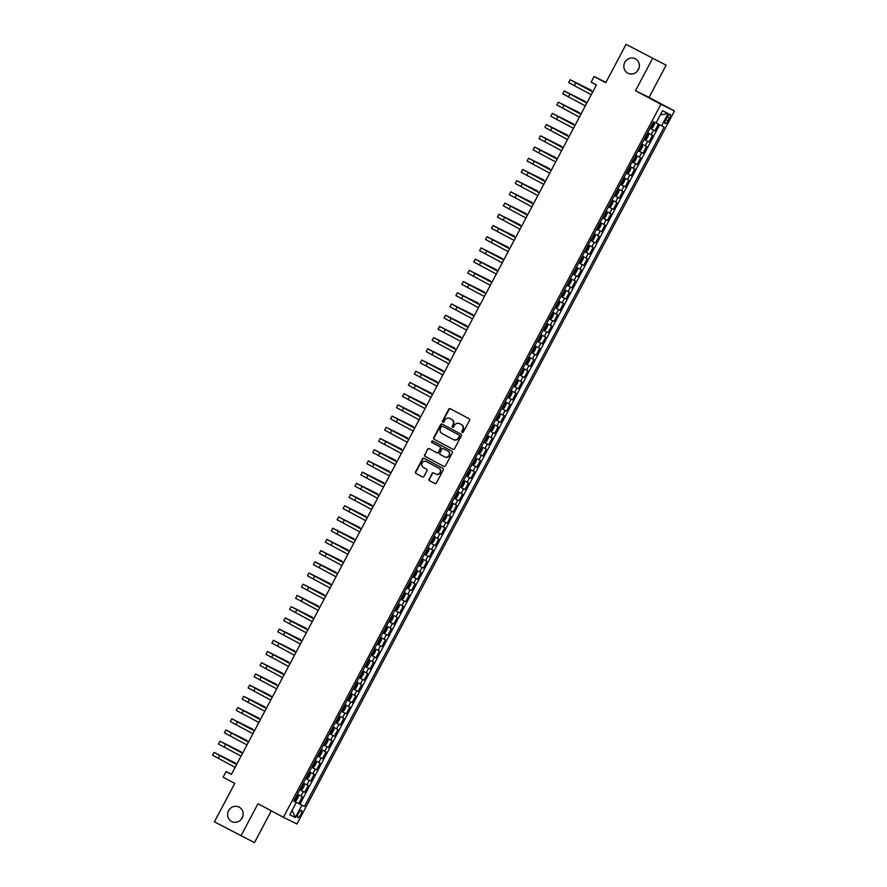 <?xml version="1.0" encoding="UTF-8"?>
<svg xmlns="http://www.w3.org/2000/svg" width="887" height="887" viewBox="0 0 887 887"><rect width="100%" height="100%" fill="white"/><g stroke="black" fill="none" stroke-linecap="round" stroke-linejoin="round"><path stroke-width="1.33" d="M462.194 432.468A0.876 0.82 -63.7 0 0 463.324 432.08L469.522 420.394A1.242 1.175 -63.7 0 0 469.057 418.731L450.341 408.741A1.242 1.175 -63.7 0 0 448.722 409.295L442.524 420.981A0.876 0.82 -63.7 0 0 442.868 422.157A0.876 0.82 -63.7 0 0 443.988 421.757L444.786 420.25A3.98 3.77 -63.7 0 1 449.975 418.498L451.538 419.329A3.98 3.77 -63.7 0 1 453.002 424.629L452.204 426.148A0.876 0.82 -63.7 0 0 452.547 427.312A0.876 0.82 -63.7 0 0 453.656 426.924L454.454 425.405A3.98 3.77 -63.7 0 1 459.654 423.664L461.207 424.496A3.98 3.77 -63.7 0 1 462.67 429.796L461.872 431.304A0.876 0.82 -63.7 0 0 462.194 432.468M239.18 807.137A8.116 7.684 -63.7 0 0 228.547 810.796A8.116 7.684 -63.7 0 0 231.784 821.584A8.116 7.684 -63.7 0 0 242.218 817.825A8.116 7.684 -63.7 0 0 239.18 807.137M242.805 816.362A8.116 7.684 -63.7 0 0 241.519 818.956M635.391 58.819A8.116 7.684 -63.7 0 0 624.758 62.478A8.116 7.684 -63.7 0 0 627.996 73.266A8.116 7.684 -63.7 0 0 638.429 69.508A8.116 7.684 -63.7 0 0 635.391 58.819M639.017 68.044A8.116 7.684 -63.7 0 0 637.731 70.638M300.793 814.565A4.058 1.308 118.1 0 0 301.536 810.408A4.058 1.308 118.1 0 0 298.453 813.412A4.058 1.308 118.1 0 0 297.71 817.57A4.058 1.308 118.1 0 0 300.793 814.565M429.064 479.035A1.242 1.175 -63.7 0 0 429.519 480.687L434.774 483.493A1.242 1.175 -63.7 0 0 436.393 482.949L443.267 469.966A1.242 1.175 -63.7 0 0 442.813 468.303L424.097 458.313A1.242 1.175 -63.7 0 0 422.467 458.867L415.593 471.851A1.242 1.175 -63.7 0 0 416.058 473.503L422.4 476.884A1.242 1.175 -63.7 0 0 424.019 476.341L426.957 470.786A1.242 1.175 -63.7 0 0 426.503 469.134L423.354 467.449A3.326 3.149 -63.7 0 1 422.112 463.069A3.326 3.149 -63.7 0 1 426.481 461.562L438.799 468.136A3.326 3.149 -63.7 0 1 440.041 472.527A3.326 3.149 -63.7 0 1 435.683 474.024L433.632 472.937A1.242 1.175 -63.7 0 0 432.002 473.481L429.43 479.213A1.242 1.175 -63.7 0 0 429.885 480.876L434.929 483.559M652.555 58.487L635.491 90.718L649.051 97.415L666.115 65.183L626.067 44.35L605.732 82.746L594.079 76.526L591.119 82.136L596.408 84.964L231.363 774.418L226.063 771.59L223.092 777.2L234.756 783.421L214.421 821.817L254.469 842.65L271.311 810.84M635.491 90.718L660.915 104.289L283.408 817.293L257.973 803.722L240.909 835.953M452.891 449.265A1.242 1.175 -63.7 0 0 454.521 448.722L461.395 435.739A1.242 1.175 -63.7 0 0 460.93 434.087L442.214 424.097A1.242 1.175 -63.7 0 0 440.595 424.64L433.721 437.624A1.242 1.175 -63.7 0 0 434.175 439.276L452.958 449.299M443.988 466.451L425.483 456.572A1.242 1.175 -63.7 0 1 425.017 454.92L427.601 449.177A1.242 1.175 -63.7 0 1 429.219 448.634L436.814 452.68A1.242 1.175 -63.7 0 0 438.433 452.137L440.384 448.456A1.242 1.175 -63.7 0 0 439.93 446.804L432.024 442.58A0.876 0.82 -63.7 0 1 431.703 441.438A0.876 0.82 -63.7 0 1 432.845 441.039L451.871 451.195A1.242 1.175 -63.7 0 1 452.326 452.847L445.451 465.841A1.242 1.175 -63.7 0 1 443.866 466.396L443.833 466.385A1.242 1.175 -63.7 0 0 443.866 466.396M443.833 466.385L425.117 456.395A1.242 1.175 -63.7 0 1 424.651 454.732M626.067 44.35L666.115 65.183M293.885 800.883L298.764 803.489L302.323 796.759L300.981 796.094L303.354 791.614L299.784 789.763M299.828 789.674L304.696 792.279L308.255 785.549L306.924 784.884L309.297 780.405L305.716 778.542M305.76 778.464L310.627 781.059L314.198 774.34L312.856 773.675L315.229 769.195L311.659 767.333M311.703 767.255L316.57 769.849L320.129 763.13L318.788 762.465L321.161 757.986L317.59 756.123M317.635 756.046L322.502 758.64L326.061 751.921L324.731 751.256L327.103 746.765L323.522 744.914M323.567 744.836L328.434 747.431L332.004 740.7L330.663 740.046L333.035 735.556L329.465 733.704M329.509 733.627L334.377 736.221L337.936 729.491L336.594 728.837L338.978 724.346L335.397 722.495M335.441 722.406L340.309 725.012L343.868 718.282L342.537 717.627L344.91 713.137L341.329 711.285M341.373 711.197L346.252 713.802L349.811 707.072L348.469 706.407L350.842 701.927L347.272 700.076M347.316 699.987L352.183 702.593L355.742 695.863L354.401 695.197L356.785 690.718L353.203 688.855M353.248 688.778L358.115 691.383L361.674 684.653L360.344 683.988L362.716 679.509L359.146 677.646M359.18 677.568L364.058 680.163L367.617 673.444L366.276 672.778L368.648 668.299L365.078 666.436M365.122 666.359L369.99 668.953L373.549 662.234L372.218 661.569L374.591 657.09L371.01 655.227M371.054 655.149L375.922 657.744L379.492 651.025L378.15 650.359L380.523 645.869L376.953 644.017M376.986 643.94L381.865 646.534L385.424 639.804L384.082 639.15L386.455 634.66L382.885 632.808M382.929 632.73L387.796 635.325L391.355 628.595L390.025 627.941L392.398 623.45L388.816 621.599M388.861 621.51L393.728 624.115L397.298 617.385L395.957 616.731L398.33 612.241L394.759 610.389M394.804 610.3L399.671 612.906L403.23 606.176L401.889 605.511L404.261 601.031L400.691 599.18M400.736 599.091L405.603 601.696L409.162 594.966L407.832 594.301L410.204 589.822L406.623 587.959M406.667 587.881L411.535 590.476L415.105 583.757L413.763 583.092L416.136 578.612L412.566 576.75M412.61 576.672L417.478 579.266L421.037 572.547L419.695 571.882L422.079 567.403L418.498 565.54M418.542 565.462L423.409 568.057L426.969 561.338L425.638 560.673L428.011 556.193L424.429 554.331M424.474 554.253L429.352 556.848L432.911 550.117L431.57 549.463L433.943 544.973L430.372 543.121M430.417 543.044L435.284 545.638L438.843 538.908L437.502 538.254L439.885 533.763L436.304 531.912M436.349 531.834L441.216 534.429L444.786 527.698L443.445 527.044L445.817 522.554L442.247 520.702M442.28 520.614L447.159 523.219L450.718 516.489L449.376 515.835L451.749 511.344L448.179 509.493M448.223 509.404L453.091 512.01L456.65 505.28L455.319 504.614L457.692 500.135L454.111 498.283M454.155 498.195L459.022 500.8L462.593 494.07L461.251 493.405L463.624 488.925L460.054 487.063M460.098 486.985L464.965 489.58L468.524 482.861L467.183 482.195L469.556 477.716L465.985 475.853M466.03 475.776L470.897 478.37L474.456 471.651L473.126 470.986L475.499 466.507L471.917 464.644M471.962 464.566L476.829 467.161L480.399 460.442L479.058 459.776L481.43 455.286L477.86 453.434M477.905 453.357L482.772 455.951L486.331 449.221L484.989 448.567L487.362 444.077L483.792 442.225M483.836 442.147L488.704 444.742L492.263 438.012L490.932 437.358L493.305 432.867L489.724 431.015M489.768 430.927L494.647 433.532L498.206 426.802L496.864 426.148L499.237 421.658L495.667 419.806M495.711 419.717L500.578 422.323L504.138 415.593L502.796 414.928L505.18 410.448L501.598 408.597M501.643 408.508L506.51 411.113L510.069 404.383L508.739 403.718L511.112 399.239L507.53 397.376M507.575 397.298L512.453 399.904L516.012 393.174L514.671 392.509L517.043 388.029L513.473 386.167M513.518 386.089L518.385 388.683L521.944 381.964L520.602 381.299L522.986 376.82L519.405 374.957M519.449 374.879L524.317 377.474L527.887 370.755L526.545 370.09L528.918 365.61L525.348 363.748M525.381 363.67L530.26 366.264L533.819 359.545L532.477 358.88L534.85 354.39L531.28 352.538M531.324 352.461L536.192 355.055L539.751 348.325L538.42 347.671L540.793 343.18L537.212 341.329M537.256 341.251L542.123 343.846L545.693 337.115L544.352 336.461L546.725 331.971L543.154 330.119M543.199 330.031L548.066 332.636L551.625 325.906L550.284 325.252L552.656 320.761L549.086 318.91M549.131 318.821L553.998 321.427L557.557 314.697L556.227 314.031L558.599 309.552L555.018 307.7M555.062 307.612L559.93 310.217L563.5 303.487L562.158 302.822L564.531 298.342L560.961 296.48M561.005 296.402L565.873 298.997L569.432 292.278L568.09 291.612L570.474 287.133L566.893 285.27M566.937 285.193L571.805 287.787L575.364 281.068L574.033 280.403L576.406 275.924L572.825 274.061M572.869 273.983L577.747 276.578L581.307 269.859L579.965 269.193L582.338 264.714L578.767 262.851M578.812 262.774L583.679 265.368L587.238 258.638L585.897 257.984L588.281 253.494L584.699 251.642M584.744 251.564L589.611 254.159L593.17 247.429L591.84 246.774L594.212 242.284L590.631 240.432M590.675 240.355L595.554 242.949L599.113 236.219L597.771 235.565L600.144 231.075L596.574 229.223M596.618 229.134L601.486 231.74L605.045 225.01L603.714 224.356L606.087 219.865L602.506 218.014M602.55 217.925L607.418 220.53L610.988 213.8L609.646 213.135L612.019 208.656L608.449 206.804M608.482 206.715L613.361 209.321L616.92 202.591L615.578 201.926L617.951 197.446L614.381 195.583M614.425 195.506L619.292 198.1L622.851 191.381L621.521 190.716L623.894 186.237L620.312 184.374M620.357 184.296L625.224 186.891L628.794 180.172L627.453 179.507L629.825 175.027L626.255 173.165M626.3 173.087L631.167 175.681L634.726 168.962L633.385 168.297L635.757 163.818L632.187 161.955M632.231 161.877L637.099 164.472L640.658 157.742L639.327 157.088L641.7 152.597L638.119 150.746M638.163 150.668L643.031 153.263L646.601 146.532L645.259 145.878L647.632 141.388L644.062 139.536M644.106 139.447L648.974 142.053L652.533 135.323L647.621 132.806M667.157 117.128L665.849 119.59A3.936 1.264 118.1 0 0 665.139 123.626A3.936 1.264 118.1 0 0 668.122 120.721L669.43 118.248A3.936 1.264 118.1 0 0 670.151 114.223A3.936 1.264 118.1 0 0 667.157 117.128M660.915 104.289L674.475 110.986L296.968 823.99L283.408 817.293M298.764 803.489L304.441 806.471L664.141 127.096L656.081 122.949M304.441 806.471L301.868 805.196L295.338 817.526L289.772 814.776L296.302 802.447L293.741 801.183L653.442 121.807L656.014 123.071L662.534 110.742L668.111 113.492L661.58 125.832M650.038 128.238L654.905 130.844L649.994 128.327M648.974 142.053L647.632 141.388M643.031 153.263L641.7 152.597M637.099 164.472L635.757 163.818M631.167 175.681L629.825 175.027M625.224 186.891L623.894 186.237M619.292 198.1L617.951 197.446M613.361 209.321L612.019 208.656M607.418 220.53L606.087 219.865M601.486 231.74L600.144 231.075M595.554 242.949L594.212 242.284M589.611 254.159L588.281 253.494M583.679 265.368L582.338 264.714M577.747 276.578L576.406 275.924M571.805 287.787L570.474 287.133M565.873 298.997L564.531 298.342M559.93 310.217L558.599 309.552M553.998 321.427L552.656 320.761M548.066 332.636L546.725 331.971M542.123 343.846L540.793 343.18M536.192 355.055L534.85 354.39M530.26 366.264L528.918 365.61M524.317 377.474L522.986 376.82M518.385 388.683L517.043 388.029M512.453 399.904L511.112 399.239M506.51 411.113L505.18 410.448M500.578 422.323L499.237 421.658M494.647 433.532L493.305 432.867M488.704 444.742L487.362 444.077M482.772 455.951L481.43 455.286M476.829 467.161L475.499 466.507M470.897 478.37L469.556 477.716M464.965 489.58L463.624 488.925M459.022 500.8L457.692 500.135M453.091 512.01L451.749 511.344M447.159 523.219L445.817 522.554M441.216 534.429L439.885 533.763M435.284 545.638L433.943 544.973M429.352 556.848L428.011 556.193M423.409 568.057L422.079 567.403M417.478 579.266L416.136 578.612M411.535 590.476L410.204 589.822M405.603 601.696L404.261 601.031M399.671 612.906L398.33 612.241M393.728 624.115L392.398 623.45M387.796 635.325L386.455 634.66M381.865 646.534L380.523 645.869M375.922 657.744L374.591 657.09M369.99 668.953L368.648 668.299M364.058 680.163L362.716 679.509M358.115 691.383L356.785 690.718M352.183 702.593L350.842 701.927M346.252 713.802L344.91 713.137M340.309 725.012L338.978 724.346M334.377 736.221L333.035 735.556M328.434 747.431L327.103 746.765M322.502 758.64L321.161 757.986M316.57 769.849L315.229 769.195M310.627 781.059L309.297 780.405M304.696 792.279L303.354 791.614M299.983 804.088L659.651 124.812M654.905 130.844L658.431 124.18M296.103 802.336L293.841 800.972M649.051 97.415L674.475 110.986M231.452 774.251L226.063 771.59M605.932 82.38L594.079 76.526M641.689 144.016L645.259 145.878M635.746 155.225L639.327 157.088M629.814 166.446L633.385 168.297M623.871 177.655L627.453 179.507M617.94 188.864L621.521 190.716M612.008 200.074L615.578 201.926M606.065 211.283L609.646 213.135M600.133 222.493L603.714 224.356M594.201 233.702L597.771 235.565M588.258 244.912L591.84 246.774M582.327 256.121L585.897 257.984M576.395 267.342L579.965 269.193M570.452 278.551L574.033 280.403M564.52 289.761L568.09 291.612M558.588 300.97L562.158 302.822M552.645 312.18L556.227 314.031M546.714 323.389L550.284 325.252M540.771 334.599L544.352 336.461M534.839 345.808L538.42 347.671M528.907 357.017L532.477 358.88M522.964 368.238L526.545 370.09M517.032 379.448L520.602 381.299M511.1 390.657L514.671 392.509M505.158 401.866L508.739 403.718M499.226 413.076L502.796 414.928M493.294 424.285L496.864 426.148M487.351 435.495L490.932 437.358M481.419 446.704L484.989 448.567M475.487 457.925L479.058 459.776M469.545 469.134L473.126 470.986M463.613 480.344L467.183 482.195M457.67 491.553L461.251 493.405M451.738 502.763L455.319 504.614M445.806 513.972L449.376 515.835M439.863 525.182L443.445 527.044M433.931 536.391L437.502 538.254M428 547.601L431.57 549.463M422.057 558.821L425.638 560.673M416.125 570.031L419.695 571.882M410.193 581.24L413.763 583.092M404.25 592.449L407.832 594.301M398.318 603.659L401.889 605.511M392.387 614.868L395.957 616.731M386.444 626.078L390.025 627.941M380.512 637.287L384.082 639.15M374.569 648.497L378.15 650.359M368.637 659.717L372.218 661.569M362.705 670.927L366.276 672.778M356.762 682.136L360.344 683.988M350.831 693.346L354.401 695.197M344.899 704.555L348.469 706.407M338.956 715.765L342.537 717.627M333.024 726.974L336.594 728.837M327.092 738.184L330.663 740.046M321.149 749.404L324.731 751.256M315.218 760.614L318.788 762.465M309.286 771.823L312.856 773.675M303.343 783.033L306.924 784.884M296.302 802.447L293.797 801.061M297.411 794.242L300.981 796.094M296.169 802.214L301.868 805.196M660.316 114.944L668.111 113.492M295.338 817.526L292.133 810.319M462.404 432.546A0.876 0.82 -63.7 0 1 462.238 431.481L463.036 429.973A3.98 3.77 -63.7 0 0 461.573 424.673L461.207 424.496M459.821 423.742A3.98 3.77 -63.7 0 1 460.02 423.842L461.573 424.673M450.141 418.586A3.98 3.77 -63.7 0 1 450.341 418.686L451.904 419.518A3.98 3.77 -63.7 0 1 453.368 424.806L452.57 426.325A0.876 0.82 -63.7 0 0 452.736 427.379M450.552 408.863A1.242 1.175 -63.7 0 0 449.088 409.472L442.89 421.159A0.876 0.82 -63.7 0 0 443.068 422.223M442.425 424.208A1.242 1.175 -63.7 0 0 440.961 424.818L434.087 437.812A1.242 1.175 -63.7 0 0 434.541 439.464L453.046 449.343M459.289 436.171A0.876 0.82 -63.7 0 0 458.978 435.018L442.546 426.248A0.876 0.82 -63.7 0 0 441.404 426.625L440.562 428.221A3.98 3.77 -63.7 0 0 442.025 433.521L453.257 439.52A3.98 3.77 -63.7 0 0 458.446 437.768L459.666 436.36A0.876 0.82 -63.7 0 0 459.344 435.195L458.978 435.018M442.546 426.248L442.912 426.425A0.876 0.82 -63.7 0 0 442.89 426.414L459.344 435.195M453.457 439.619L453.623 439.697A3.98 3.77 -63.7 0 0 458.812 437.956L458.446 437.768M459.666 436.36L458.812 437.956M425.017 454.92L427.601 449.177M429.43 448.744A1.242 1.175 -63.7 0 0 427.966 449.365M436.881 452.714L437.18 452.869A1.242 1.175 -63.7 0 0 438.799 452.326L440.75 448.634A1.242 1.175 -63.7 0 0 440.296 446.981L432.024 442.58M433.078 441.172A0.876 0.82 -63.7 0 0 432.39 442.757M444.686 456.894A3.326 3.149 -63.7 0 0 449.055 455.386A3.326 3.149 -63.7 0 0 447.813 451.006L443.467 448.689A1.242 1.175 -63.7 0 0 441.848 449.232L439.897 452.913A1.242 1.175 -63.7 0 0 440.351 454.576L444.686 456.894M444.864 456.971L445.052 457.071A3.326 3.149 -63.7 0 0 449.421 455.563A3.326 3.149 -63.7 0 0 448.179 451.184L447.813 451.006M443.766 448.833A1.242 1.175 -63.7 0 1 443.833 448.866L448.179 451.184M433.843 473.048A1.242 1.175 -63.7 0 0 432.368 473.658L429.43 479.213M435.85 474.113L436.049 474.212A3.326 3.149 -63.7 0 0 440.418 472.704A3.326 3.149 -63.7 0 0 439.165 468.325L438.799 468.136M426.669 461.661A3.326 3.149 -63.7 0 1 426.847 461.75L439.165 468.325M424.308 458.435A1.242 1.175 -63.7 0 0 422.833 459.045L415.959 472.028A1.242 1.175 -63.7 0 0 416.424 473.68L422.556 476.962M654.384 122.716L653.264 122.14L654.384 122.716L654.528 124.202L652.743 127.562L651.446 128.305L654.384 122.761M651.446 128.305L650.293 127.75M652.145 125.987L651.435 125.61L652.145 125.987L652.854 124.646L652.133 124.28M575.807 82.846L592.749 91.882L572.958 81.238L591.385 90.33L570.153 79.752L575.807 82.846L574.321 85.651L591.263 94.687M591.064 90.951L591.385 90.33M570.153 79.752L568.667 82.558L574.321 85.651M644.361 138.96L645.481 139.536L646.811 138.782L648.585 135.412L648.452 133.926L647.333 133.36M648.452 133.926L647.344 133.338M646.202 137.197L645.492 136.82L646.202 137.197L646.911 135.855L646.202 135.489M638.429 150.169L639.549 150.746L640.869 149.992L642.654 146.621L642.51 145.146L641.39 144.57M642.51 145.146L641.401 144.548M639.549 148.04L640.27 148.406L640.979 147.065L640.27 146.699M636.578 156.356L635.458 155.779L636.578 156.356L636.722 157.831L634.937 161.201L633.64 161.944L636.578 156.389M633.64 161.944L632.486 161.379M633.617 159.25L634.327 159.627L635.048 158.274L634.327 157.908M630.646 167.565L629.526 166.989L630.646 167.565L630.779 169.051L629.005 172.411L627.708 173.153L630.646 167.599M627.708 173.153L626.555 172.599M628.395 170.836L627.686 170.459L628.395 170.836L629.105 169.484L628.395 169.118M585.121 102.16L585.453 101.539L564.221 90.962L586.806 103.092M564.221 90.962L562.735 93.767L585.32 105.897M586.828 103.069L567.015 92.448L585.453 101.539M579.189 113.37L579.51 112.749L558.278 102.171L580.874 114.301M558.278 102.171L556.792 104.976L579.388 117.106M580.885 114.279L561.083 103.657L579.51 112.749M558.001 116.474L574.942 125.522L555.151 114.866L573.579 123.969L552.346 113.381L558.001 116.474L556.515 119.279L573.457 128.316M573.257 124.579L573.579 123.969M552.346 113.381L550.86 116.186L556.515 119.279M552.069 127.695L568.999 136.731L549.208 126.076L567.647 135.179L546.403 124.601L552.069 127.695L550.583 130.489L567.514 139.525M567.314 135.789L567.647 135.179M546.403 124.601L544.928 127.395L550.583 130.489M620.623 183.809L621.743 184.374L623.062 183.62L624.847 180.261L624.714 178.808L623.583 178.198M621.776 184.363L624.714 178.808L623.594 178.176M622.463 182.046L621.754 181.669L622.463 182.046L623.173 180.693L622.463 180.327M561.382 146.998L561.704 146.388L540.471 135.811L563.068 147.941M540.471 135.811L538.986 138.605L561.582 150.746M563.079 147.907L543.276 137.297L561.704 146.388M614.68 195.018L615.8 195.595L617.13 194.83L618.915 191.47L618.771 189.984L617.651 189.408M618.771 189.984L617.662 189.397M616.52 193.255L615.811 192.878L616.52 193.255L617.241 191.914L616.52 191.537M612.839 201.194L611.72 200.617L612.839 201.194L612.972 202.679L611.198 206.039L609.901 206.782L612.839 201.238M609.901 206.782L608.748 206.227M609.879 204.099L610.589 204.465L611.298 203.123L610.589 202.746M606.896 212.403L605.777 211.827L606.896 212.403L607.041 213.889L605.256 217.248L603.969 217.991L606.908 212.448M603.969 217.991L602.816 217.437M604.657 215.674L603.947 215.297L604.657 215.674L605.366 214.332L604.657 213.967M600.965 223.613L599.845 223.047L600.965 223.613L601.098 225.098L599.324 228.469L598.026 229.201L600.965 223.657M598.026 229.201L596.873 228.646M598.714 226.884L598.004 226.507L598.714 226.884L599.435 225.542L598.714 225.176M590.942 239.856L592.061 240.432L593.381 239.678L595.166 236.308L595.022 234.822L593.913 234.257M595.022 234.822L593.913 234.235M592.782 238.093L592.072 237.716L592.782 238.093L593.492 236.751L592.782 236.385M555.45 158.219L555.772 157.598L534.539 147.02L557.136 159.15M534.539 147.02L533.054 149.825L555.65 161.955M557.147 159.117L537.345 148.506L555.772 157.598M549.508 169.428L549.84 168.807L528.597 158.23L551.193 170.359M528.597 158.23L527.122 161.035L549.707 173.165M551.204 170.326L531.402 159.715L549.84 168.807M528.319 172.533L545.261 181.569L525.47 170.925L543.897 180.017L522.665 169.439L528.319 172.533L526.845 175.338L543.775 184.374M543.576 180.638L543.897 180.017M522.665 169.439L521.179 172.244L526.845 175.338M537.633 191.847L537.965 191.226L516.733 180.649L539.318 192.778M516.733 180.649L515.247 183.454L537.844 195.583M539.34 192.756L519.527 182.134L537.965 191.226M531.701 203.056L532.034 202.436L510.79 191.858L533.386 203.988M510.79 191.858L509.304 194.663L531.901 206.793M533.397 203.966L513.595 193.344L532.034 202.436M585.01 251.065L586.119 251.642L587.449 250.888L589.234 247.517L589.09 246.043L587.97 245.466M589.09 246.043L587.981 245.444M586.85 249.314L586.141 248.925L586.85 249.314L587.56 247.961L586.839 247.595M525.769 214.266L526.091 213.656L504.858 203.068L527.455 215.197M504.858 203.068L503.372 205.873L525.969 218.002M527.466 215.175L507.663 204.553L526.091 213.656M583.158 257.252L582.038 256.676L583.158 257.252L583.291 258.738L581.517 262.097L580.22 262.84L579.067 262.275M580.187 262.851L583.158 257.285M580.907 260.523L580.198 260.146L580.907 260.523L581.617 259.17L580.907 258.804M519.826 225.475L520.159 224.866L498.926 214.277L521.512 226.418M498.926 214.277L497.441 217.082L520.037 229.212M521.534 226.385L501.72 215.763L520.159 224.866M577.215 268.462L576.095 267.885L577.215 268.462L577.359 269.947L575.574 273.307L574.288 274.05L577.226 268.495M574.288 274.05L573.135 273.495M574.976 271.732L574.266 271.355L574.976 271.732L575.685 270.38L574.976 270.014M498.649 228.591L515.58 237.627L495.789 226.972L514.216 236.075L492.984 225.498L498.649 228.591L497.163 231.385L514.094 240.421M513.895 236.685L514.216 236.075M492.984 225.498L491.498 228.292L497.163 231.385M571.283 279.671L570.164 279.095L571.283 279.671L571.428 281.157L569.642 284.516L568.345 285.259L571.283 279.704M568.345 285.259L567.192 284.705M569.044 282.942L568.334 282.565L569.044 282.942L569.753 281.6L569.033 281.223M507.963 247.894L508.284 247.285L487.052 236.707L509.648 248.837M487.052 236.707L485.566 239.501L508.162 251.642M509.659 248.803L489.857 238.193L508.284 247.285M561.26 295.914L562.38 296.491L563.711 295.726L565.485 292.366L565.352 290.881L564.232 290.304M565.352 290.881L564.243 290.293M563.101 294.151L562.391 293.774L563.101 294.151L563.81 292.81L563.101 292.433M502.02 259.115L502.352 258.494L481.109 247.916L503.705 260.046M481.109 247.916L479.634 250.722L502.219 262.851M503.727 260.013L483.914 249.402L502.352 258.494M559.409 302.09L558.289 301.513L559.409 302.09L559.553 303.576L557.768 306.935L556.482 307.678L559.42 302.134M556.482 307.678L555.329 307.124M556.448 304.995L557.169 305.361L557.879 304.019L557.169 303.642M496.088 270.324L496.41 269.703L475.177 259.126L497.773 271.256M475.177 259.126L473.691 261.931L496.288 274.061M497.784 271.222L477.982 260.612L496.41 269.703M553.477 313.299L552.357 312.723L553.477 313.299L553.621 314.785L551.836 318.145L550.539 318.888L553.477 313.344M550.539 318.888L549.386 318.333M551.226 316.57L550.517 316.193L551.226 316.57L551.947 315.229L551.226 314.863M547.545 324.509L546.425 323.943L547.545 324.509L547.678 325.995L545.904 329.365L544.607 330.097L547.545 324.553M544.607 330.097L543.454 329.543M545.294 327.78L544.585 327.403L545.294 327.78L546.004 326.438L545.294 326.072M537.522 340.752L538.642 341.329L539.961 340.575L541.746 337.204L541.602 335.729L540.482 335.153M541.602 335.729L540.493 335.131M539.363 338.989L538.653 338.612L539.363 338.989L540.072 337.648L539.363 337.282M531.579 351.962L532.699 352.538L534.029 351.784L535.815 348.414L535.67 346.939L534.551 346.362M535.67 346.939L534.562 346.34M533.42 350.21L532.71 349.822L533.42 350.21L534.14 348.857L533.42 348.491M529.739 358.148L528.619 357.572L529.739 358.148L529.872 359.634L528.098 362.994L526.8 363.737L529.739 358.182M526.8 363.737L525.647 363.171M527.488 361.419L526.778 361.042L527.488 361.419L528.197 360.067L527.488 359.701M523.796 369.358L522.676 368.781L523.796 369.358L523.94 370.844L522.155 374.203L520.869 374.946L523.807 369.391M520.869 374.946L519.715 374.392M521.556 372.629L520.846 372.252L521.556 372.629L522.266 371.276L521.556 370.91M514.892 386.178L517.864 380.601L516.744 379.991L517.864 380.567L517.997 382.053L516.223 385.413L514.926 386.155L513.773 385.601M515.613 383.838L514.903 383.461L515.613 383.838L516.334 382.497L515.613 382.12M507.841 396.811L508.961 397.387L510.28 396.622L512.065 393.263L511.921 391.777L510.812 391.2M511.921 391.777L510.812 391.189M509.681 395.048L508.972 394.671L509.681 395.048L510.391 393.706L509.681 393.329M505.989 402.986L504.869 402.41L505.989 402.986L506.133 404.472L504.348 407.832L503.051 408.574L501.898 408.02M503.018 408.597L505.989 403.031M503.029 405.891L503.749 406.257L504.459 404.915L503.738 404.539M500.057 414.196L498.937 413.619L500.057 414.196L500.19 415.681L498.416 419.041L497.119 419.784L500.057 414.24M497.119 419.784L495.966 419.229M497.807 417.467L497.097 417.09L497.807 417.467L498.516 416.125L497.807 415.759M494.114 425.405L492.995 424.84L494.114 425.405L494.259 426.891L492.473 430.262L491.187 430.993L494.126 425.45M491.187 430.993L490.034 430.439M491.875 428.676L491.165 428.299L491.875 428.676L492.584 427.334L491.875 426.969M484.091 441.648L485.211 442.225L486.542 441.471L488.327 438.1L488.183 436.626L487.063 436.049M488.183 436.626L487.074 436.027M485.932 439.885L485.233 439.508L485.932 439.885L486.653 438.544L485.932 438.178M478.16 452.858L479.279 453.434L480.61 452.68L482.384 449.31L482.251 447.835L481.131 447.259M482.251 447.835L481.142 447.236M480 451.106L479.29 450.718L480 451.106L480.71 449.753L480 449.387M476.308 459.045L475.188 458.468L476.308 459.045L476.452 460.53L474.667 463.89L473.381 464.633L476.319 459.078M473.381 464.633L472.228 464.067M473.348 461.939L474.068 462.315L474.778 460.963L474.068 460.597M470.376 470.254L469.256 469.678L470.376 470.254L470.52 471.74L468.735 475.099L467.438 475.842L470.376 470.287M467.438 475.842L466.285 475.288M468.125 473.525L467.416 473.148L468.125 473.525L468.846 472.172L468.125 471.806M464.444 481.464L463.324 480.887L464.444 481.464L464.577 482.949L462.803 486.309L461.506 487.052L464.444 481.497M461.506 487.052L460.353 486.497M462.194 484.734L461.484 484.357L462.194 484.734L462.903 483.393L462.194 483.016M454.421 497.707L455.541 498.283L456.86 497.518L458.646 494.159L458.501 492.673L457.382 492.097M458.501 492.673L457.393 492.085M456.262 495.944L455.552 495.567L456.262 495.944L456.971 494.602L456.262 494.225M448.478 508.916L449.598 509.493L450.929 508.728L452.703 505.368L452.57 503.883L451.45 503.306M452.57 503.883L451.461 503.295M449.609 506.787L450.319 507.153L451.039 505.812L450.319 505.446M474.9 273.429L491.841 282.465L472.05 271.821L490.478 280.913L469.245 270.335L474.9 273.429L473.414 276.234L490.356 285.27M490.156 281.534L490.478 280.913M469.245 270.335L467.759 273.141L473.414 276.234M468.968 284.638L485.899 293.675L466.107 283.031L484.546 292.122L463.302 281.545L468.968 284.638L467.482 287.443L484.413 296.48M484.213 292.743L484.546 292.122M463.302 281.545L461.828 284.35L467.482 287.443M478.281 303.953L478.603 303.332L457.37 292.754L479.967 304.884M457.37 292.754L455.885 295.559L478.481 307.689M479.978 304.862L460.176 294.24L478.603 303.332M472.35 315.162L472.671 314.552L451.439 303.964L474.024 316.105M451.439 303.964L449.953 306.769L472.549 318.899M474.046 316.071L454.233 305.45L472.671 314.552M451.161 318.278L468.092 327.314L448.301 316.659L466.739 325.762L445.496 315.184L451.161 318.278L449.676 321.072L466.606 330.108M466.407 326.372L466.739 325.762M445.496 315.184L444.021 317.978L449.676 321.072M445.219 329.487L462.16 338.524L442.369 327.868L460.796 336.971L439.564 326.394L445.219 329.487L443.744 332.281L460.675 341.329M460.475 337.581L460.796 336.971M439.564 326.394L438.078 329.188L443.744 332.281M454.532 348.791L454.865 348.181L433.632 337.603L456.217 349.733M433.632 337.603L432.146 340.408L454.743 352.538M456.24 349.7L436.426 339.089L454.865 348.181M448.6 360.011L448.933 359.39L427.689 348.813L450.286 360.942M427.689 348.813L426.203 351.618L448.8 363.748M450.297 360.909L430.494 350.298L448.933 359.39M442.668 371.221L442.99 370.6L421.757 360.022L444.354 372.152M421.757 360.022L420.272 362.827L442.868 374.957M444.365 372.13L424.563 361.508L442.99 370.6M436.726 382.43L437.058 381.809L415.826 371.232L438.411 383.361M415.826 371.232L414.34 374.037L436.936 386.167M438.433 383.339L418.62 372.717L437.058 381.809M415.548 385.535L432.479 394.571L412.688 383.927L431.115 393.019L409.883 382.441L415.548 385.535L414.063 388.34L430.993 397.376M430.794 393.64L431.115 393.019M409.883 382.441L408.397 385.246L414.063 388.34M424.862 404.849L425.183 404.228L403.951 393.651L426.547 405.78M403.951 393.651L402.465 396.456L425.061 408.585M426.558 405.758L406.756 395.136L425.183 404.228M418.919 416.058L419.252 415.449L398.008 404.86L420.604 417.001M398.008 404.86L396.533 407.665L419.119 419.795M420.626 416.968L400.813 406.346L419.252 415.449M397.742 419.174L414.672 428.21L394.881 417.555L413.309 426.658L392.076 416.081L397.742 419.174L396.256 421.968L413.187 431.004M412.987 427.268L413.309 426.658M392.076 416.081L390.59 418.875L396.256 421.968M391.799 430.383L408.741 439.42L388.95 428.776L407.377 437.868L386.144 427.29L391.799 430.383L390.313 433.178L407.255 442.225M407.055 438.477L407.377 437.868M386.144 427.29L384.659 430.084L390.313 433.178M401.112 449.698L401.445 449.077L380.201 438.5L402.798 450.629M380.201 438.5L378.727 441.305L401.312 453.434M402.82 450.596L383.007 439.985L401.445 449.077M395.181 460.907L395.502 460.286L374.27 449.709L396.866 461.839M374.27 449.709L372.784 452.514L395.38 464.644M396.877 461.805L377.075 451.195L395.502 460.286M373.992 464.012L390.923 473.048L371.132 462.404L389.57 471.496L368.338 460.918L373.992 464.012L372.507 466.817L389.448 475.853M389.249 472.117L389.57 471.496M368.338 460.918L366.852 463.724L372.507 466.817M446.638 515.092L445.518 514.527L446.638 515.092L446.771 516.578L444.997 519.937L443.7 520.68L446.638 515.136M443.7 520.68L442.546 520.126M444.387 518.363L443.677 517.986L444.387 518.363L445.097 517.021L444.387 516.655M440.695 526.301L439.575 525.736L440.695 526.301L440.839 527.787L439.054 531.158L437.768 531.89L440.706 526.346M437.768 531.89L436.615 531.335M438.455 529.572L437.746 529.195L438.455 529.572L439.165 528.231L438.455 527.865M430.672 542.545L431.792 543.121L433.122 542.367L434.896 538.997L434.763 537.522L433.643 536.945M434.763 537.522L433.654 536.923M432.512 540.793L431.803 540.405L432.512 540.793L433.233 539.44L432.512 539.074M424.74 553.754L425.86 554.331L427.179 553.577L428.964 550.217L428.82 548.731L427.711 548.155M428.82 548.731L427.711 548.133M426.58 552.002L425.871 551.625L426.58 552.002L427.29 550.65L426.58 550.284M422.888 559.941L421.768 559.364L422.888 559.941L423.032 561.427L421.247 564.786L419.95 565.529L418.797 564.975M419.917 565.54L422.888 559.974M420.649 563.212L419.939 562.835L420.649 563.212L421.358 561.859L420.638 561.493M416.957 571.15L415.837 570.574L416.957 571.15L417.09 572.636L415.316 575.996L414.018 576.738L416.957 571.184M414.018 576.738L412.865 576.184M414.706 574.421L413.996 574.044L414.706 574.421L415.415 573.08L414.706 572.703M408.053 587.97L411.025 582.393L409.894 581.783L411.014 582.36L411.158 583.846L409.373 587.205L408.087 587.948L406.933 587.394M408.774 585.631L408.064 585.254L408.774 585.631L409.484 584.289L408.774 583.912M400.991 598.603L402.11 599.18L403.441 598.415L405.226 595.055L405.082 593.569L403.962 592.993M405.082 593.569L403.973 592.982M402.831 596.84L402.133 596.463L402.831 596.84L403.552 595.499L402.831 595.122M399.15 604.779L398.03 604.202L399.15 604.779L399.283 606.264L397.509 609.624L396.212 610.367L399.15 604.823M396.212 610.367L395.059 609.812M396.19 607.684L396.899 608.05L397.609 606.708L396.899 606.342M393.207 615.988L392.087 615.423L393.207 615.988L393.351 617.474L391.566 620.845L390.28 621.576L393.218 616.033M390.28 621.576L389.127 621.022M390.247 618.893L390.967 619.259L391.677 617.917L390.967 617.552M368.061 475.221L384.991 484.258L365.2 473.614L383.639 482.705L362.395 472.128L368.061 475.221L366.575 478.026L383.506 487.063M383.306 483.326L383.639 482.705M362.395 472.128L360.909 474.933L366.575 478.026M362.118 486.431L379.059 495.467L359.268 484.823L377.696 493.915L356.463 483.337L362.118 486.431L360.643 489.236L377.574 498.272M377.374 494.536L377.696 493.915M356.463 483.337L354.977 486.143L360.643 489.236M371.431 505.745L371.764 505.135L350.531 494.547L373.117 506.677M350.531 494.547L349.046 497.352L371.642 509.482M373.139 506.654L353.325 496.033L371.764 505.135M365.499 516.955L365.832 516.345L344.588 505.756L367.185 517.897M344.588 505.756L343.103 508.561L365.699 520.691M367.196 517.864L347.394 507.242L365.832 516.345M359.568 528.164L359.889 527.554L338.657 516.977L361.253 529.107M338.657 516.977L337.171 519.771L359.767 531.901M361.264 529.073L341.462 518.452L359.889 527.554M353.625 539.374L353.957 538.764L332.725 528.186L355.31 540.316M332.725 528.186L331.239 530.98L353.824 543.121M355.332 540.283L335.519 529.672L353.957 538.764M347.693 550.594L348.014 549.973L326.782 539.396L349.378 551.526M326.782 539.396L325.296 542.201L347.892 554.331M349.389 551.492L329.587 540.882L348.014 549.973M341.761 561.804L342.083 561.183L320.85 550.605L343.446 562.735M320.85 550.605L319.364 553.41L341.961 565.54M343.457 562.702L323.655 552.091L342.083 561.183M320.573 564.908L337.503 573.944L317.712 563.3L336.151 572.392L314.907 561.815L320.573 564.908L319.087 567.713L336.018 576.75M335.818 573.013L336.151 572.392M314.907 561.815L313.433 564.62L319.087 567.713M314.641 576.118L331.572 585.154L311.78 574.51L330.208 583.602L308.975 573.024L314.641 576.118L313.155 578.923L330.086 587.959M329.886 584.223L330.208 583.602M308.975 573.024L307.49 575.829L313.155 578.923M387.275 627.209L386.155 626.632L387.275 627.209L387.419 628.683L385.634 632.054L384.337 632.786L387.275 627.242M384.337 632.786L383.184 632.231M385.025 630.469L384.315 630.092L385.025 630.469L385.745 629.127L385.025 628.761M308.698 587.327L325.64 596.363L305.849 585.719L324.276 594.811L303.044 584.234L308.698 587.327L307.212 590.132L324.154 599.168M323.955 595.432L324.276 594.811M303.044 584.234L301.558 587.039L307.212 590.132M377.252 643.441L378.372 644.017L379.703 643.263L381.477 639.893L381.343 638.418L380.224 637.842M381.343 638.418L380.224 637.82M379.093 641.689L378.383 641.301L379.093 641.689L379.802 640.336L379.093 639.971M371.32 654.65L372.44 655.227L373.76 654.473L375.545 651.113L375.401 649.628L374.281 649.051M375.401 649.628L374.292 649.029M373.161 652.899L372.451 652.522L373.161 652.899L373.87 651.546L373.161 651.18M365.377 665.871L366.497 666.436L367.828 665.682L369.602 662.323L369.469 660.837L368.349 660.261M369.469 660.837L368.36 660.238M367.218 664.108L366.508 663.731L367.218 664.108L367.939 662.755L367.218 662.389M363.537 672.047L362.417 671.47L363.537 672.047L363.67 673.532L361.896 676.892L360.599 677.635L363.537 672.08M360.599 677.635L359.446 677.08M361.286 675.317L360.577 674.94L361.286 675.317L361.996 673.976L361.286 673.599M357.594 683.256L356.474 682.68L357.594 683.256L357.738 684.742L355.953 688.101L354.667 688.844L357.605 683.289M354.667 688.844L353.514 688.29M355.354 686.527L354.645 686.15L355.354 686.527L356.064 685.185L355.354 684.808M347.571 699.499L348.691 700.076L350.021 699.311L351.795 695.951L351.662 694.466L350.542 693.889M351.662 694.466L350.553 693.878M349.411 697.736L348.702 697.359L349.411 697.736L350.132 696.395L349.411 696.018M345.719 705.675L344.611 705.098L345.719 705.675L345.863 707.161L344.078 710.52L342.792 711.263L341.639 710.709M342.759 711.285L345.73 705.719M342.77 708.58L343.48 708.946L344.189 707.604L343.48 707.238M339.788 716.884L338.668 716.319L339.788 716.884L339.932 718.37L338.147 721.741L336.849 722.473L339.788 716.929M336.849 722.473L335.696 721.918M337.548 720.155L336.838 719.778L337.548 720.155L338.257 718.814L337.537 718.448M333.856 728.105L332.736 727.528L333.856 728.105L333.989 729.58L332.215 732.95L330.918 733.682L333.856 728.138M330.918 733.682L329.764 733.128M331.605 731.365L330.895 730.988L331.605 731.365L332.315 730.023L331.605 729.657M323.833 744.337L324.952 744.914L326.272 744.16L328.057 740.789L327.913 739.314L326.793 738.738M327.913 739.314L326.804 738.716M325.673 742.585L324.964 742.197L325.673 742.585L326.383 741.233L325.673 740.867M318.012 606.641L318.344 606.032L297.101 595.443L319.697 607.573M297.101 595.443L295.626 598.248L318.211 610.378M319.719 607.551L299.906 596.929L318.344 606.032M312.08 617.851L312.401 617.241L291.169 606.653L313.765 618.793M291.169 606.653L289.683 609.458L312.279 621.587M313.776 618.76L293.974 608.138L312.401 617.241M290.892 620.967L307.822 630.003L288.031 619.348L306.47 628.451L285.237 617.873L290.892 620.967L289.406 623.761L306.348 632.808M306.148 629.06L306.47 628.451M285.237 617.873L283.751 620.667L289.406 623.761M284.96 632.176L301.89 641.212L282.099 630.568L300.538 639.66L279.294 629.083L284.96 632.176L283.474 634.981L300.405 644.017M300.205 640.27L300.538 639.66M279.294 629.083L277.808 631.888L283.474 634.981M294.273 651.49L294.595 650.87L273.362 640.292L295.959 652.422M273.362 640.292L271.877 643.097L294.473 655.227M295.97 652.388L276.167 641.778L294.595 650.87M288.33 662.7L288.663 662.079L267.43 651.501L290.016 663.631M267.43 651.501L265.945 654.307L288.541 666.436M290.038 663.609L270.225 652.987L288.663 662.079M282.399 673.909L282.731 673.288L261.488 662.711L284.084 674.841M261.488 662.711L260.002 665.516L282.598 677.646M284.095 674.819L264.293 664.197L282.731 673.288M276.467 685.119L276.788 684.498L255.556 673.92L278.152 686.05M255.556 673.92L254.07 676.726L276.666 688.855M278.163 686.028L258.361 675.406L276.788 684.498M270.524 696.328L270.857 695.707L249.624 685.13L272.209 697.26M249.624 685.13L248.138 687.935L270.723 700.065M272.231 697.237L252.418 686.616L270.857 695.707M264.592 707.538L264.914 706.928L243.681 696.339L266.277 708.48M243.681 696.339L242.195 699.144L264.792 711.274M266.288 708.447L246.486 697.825L264.914 706.928M317.89 755.547L319.01 756.123L320.34 755.369L322.125 752.01L321.981 750.524L320.861 749.947M321.981 750.524L320.872 749.925M319.73 753.795L319.032 753.418L319.73 753.795L320.451 752.442L319.73 752.076M258.66 718.747L258.982 718.137L237.749 707.56L260.346 719.69M237.749 707.56L236.264 710.354L258.86 722.484M260.357 719.656L240.554 709.035L258.982 718.137M316.049 761.733L314.929 761.157L316.049 761.733L316.182 763.219L314.408 766.579L313.111 767.322L316.049 761.767M313.111 767.322L311.958 766.767M313.798 765.004L313.089 764.627L313.798 765.004L314.508 763.652L313.798 763.286M237.472 721.863L254.403 730.899L234.611 720.244L253.05 729.347L231.806 718.769L237.472 721.863L235.986 724.657L252.917 733.704M252.717 729.957L253.05 729.347M231.806 718.769L230.332 721.563L235.986 724.657M310.106 772.943L308.986 772.366L310.106 772.943L310.25 774.429L308.465 777.788L307.179 778.531L310.117 772.976M307.179 778.531L306.026 777.977M307.146 775.848L307.867 776.214L308.576 774.872L307.867 774.495M231.54 733.072L248.471 742.109L228.68 731.465L247.107 740.556L225.875 729.979L231.54 733.072L230.055 735.877L246.985 744.914M246.786 741.177L247.107 740.556M225.875 729.979L224.389 732.784L230.055 735.877M304.174 784.152L303.055 783.576L304.174 784.152L304.319 785.638L302.534 788.998L301.236 789.74L304.174 784.186M301.236 789.74L300.083 789.186M301.924 787.423L301.214 787.046L301.924 787.423L302.644 786.082L301.924 785.705M240.854 752.387L241.175 751.766L219.943 741.188L242.539 753.318M219.943 741.188L218.457 743.993L241.053 756.123M242.55 753.285L222.748 742.674L241.175 751.766M294.151 800.396L295.271 800.972L296.602 800.207L298.376 796.848L298.243 795.362L297.123 794.785M298.243 795.362L297.123 794.774M295.992 798.633L295.282 798.256L295.992 798.633L296.702 797.291L295.992 796.925M234.911 763.596L235.243 762.975L214 752.398L236.596 764.527M214 752.398L212.525 755.203L235.11 767.333M236.618 764.505L216.805 753.883L235.243 762.975M651.191 134.669L653.575 130.178M667.201 117.062L669.43 118.248M665.893 119.523L668.122 120.721M645.514 139.514L648.452 133.97M639.582 150.723L642.521 145.18M639.56 148.029L640.27 148.406M633.628 159.239L634.327 159.627M569.875 94.055L568.39 96.86M563.944 105.265L562.458 108.07M546.137 138.904L544.651 141.698M615.833 195.572L618.771 190.018M609.879 204.088L610.589 204.465M592.095 240.41L595.033 234.867M540.194 150.114L538.708 152.919M534.262 161.323L532.777 164.128M522.388 183.742L520.902 186.547M516.456 194.952L514.97 197.757M586.152 251.62L589.09 246.076M510.513 206.161L509.038 208.966M504.581 217.382L503.095 220.176M492.706 239.8L491.221 242.606M562.413 296.469L565.352 290.914M486.775 251.01L485.289 253.815M556.459 304.984L557.169 305.361M480.843 262.219L479.357 265.025M538.675 341.307L541.613 335.763M532.732 352.527L535.67 346.972M508.994 397.365L511.932 391.81M503.04 405.88L503.749 406.257M485.244 442.203L488.183 436.659M479.313 453.423L482.251 447.868M473.359 461.939L474.068 462.315M455.574 498.261L458.512 492.717M449.631 509.471L452.57 503.927M449.609 506.776L450.319 507.153M463.025 295.848L461.55 298.653M457.093 307.057L455.608 309.862M439.287 340.697L437.801 343.502M433.355 351.906L431.869 354.711M427.412 363.116L425.937 365.921M421.48 374.325L419.994 377.13M409.606 396.744L408.12 399.549M403.674 407.953L402.188 410.759M385.867 441.593L384.381 444.398M379.924 452.802L378.45 455.608M431.825 543.099L434.763 537.555M425.893 554.32L428.831 548.765M402.144 599.157L405.082 593.614M396.19 607.673L396.899 608.05M390.258 618.882L390.967 619.259M356.186 497.64L354.7 500.445M350.254 508.861L348.768 511.655M344.311 520.07L342.825 522.864M338.379 531.28L336.894 534.085M332.448 542.489L330.962 545.294M326.505 553.699L325.019 556.504M378.405 644.006L381.343 638.452M372.473 655.216L375.412 649.661M366.531 666.425L369.469 660.87M348.724 700.054L351.662 694.51M342.77 708.569L343.48 708.946M324.986 744.903L327.924 739.348M302.766 598.537L301.281 601.342M296.823 609.757L295.349 612.551M279.017 643.385L277.542 646.191M273.085 654.595L271.599 657.4M267.153 665.804L265.668 668.61M261.21 677.014L259.725 679.819M255.279 688.223L253.793 691.028M249.347 699.433L247.861 702.238M319.043 756.112L321.981 750.557M243.404 710.653L241.918 713.447M307.157 775.837L307.867 776.214M225.597 744.282L224.112 747.087M295.304 800.95L298.243 795.406M219.666 755.491L218.18 758.296"/></g></svg>

